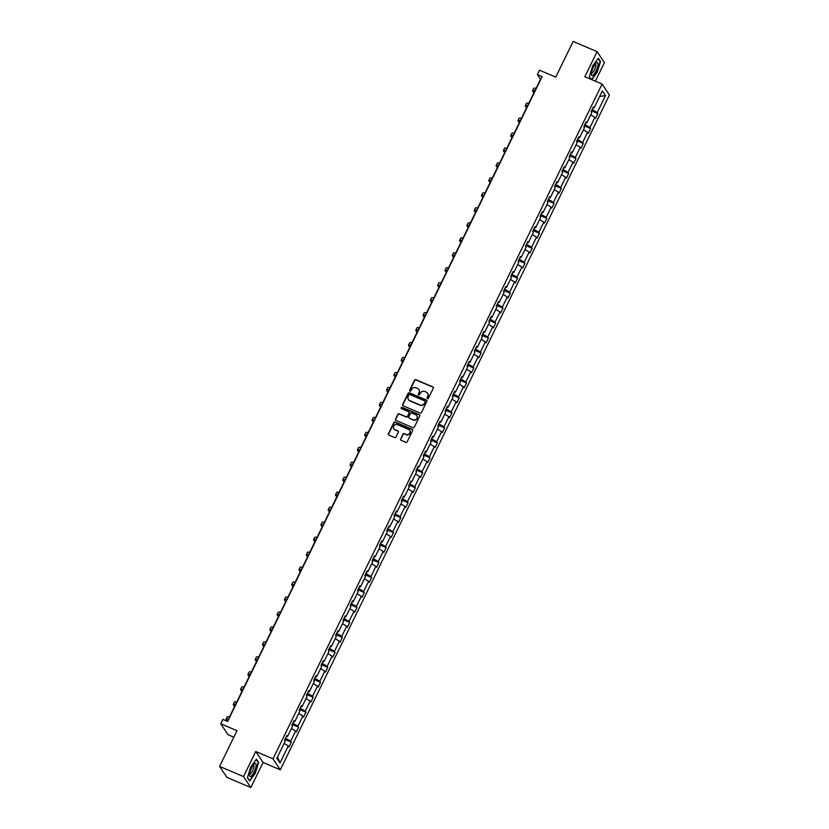 <?xml version="1.0" encoding="UTF-8"?>
<svg xmlns="http://www.w3.org/2000/svg" width="829" height="829" viewBox="0 0 829 829"><rect width="100%" height="100%" fill="white"/><g stroke="black" fill="none" stroke-linecap="round" stroke-linejoin="round"><path stroke-width="1.24" d="M427.432 398.614A0.746 0.705 -33.7 0 0 428.417 398.231L433.298 388.231A1.067 1.005 -33.7 0 0 432.821 386.884L415.899 379.682A1.067 1.005 -33.7 0 0 414.5 380.221L409.619 390.231A0.746 0.705 -33.7 0 0 409.961 391.164A0.746 0.705 -33.7 0 0 410.935 390.791L411.567 389.495A3.409 3.212 -33.7 0 1 416.044 387.765L417.453 388.366A3.409 3.212 -33.7 0 1 418.997 392.656L418.365 393.951A0.746 0.705 -33.7 0 0 418.697 394.894A0.746 0.705 -33.7 0 0 419.681 394.511L420.313 393.215A3.409 3.212 -33.7 0 1 424.79 391.485L426.199 392.086A3.409 3.212 -33.7 0 1 427.733 396.376L427.101 397.671A0.746 0.705 -33.7 0 0 427.432 398.614M595.357 81.201L604.424 62.61L597.098 51.647L573.16 41.45L555.751 77.138L539.482 70.206L537.358 74.579L540.487 79.273L227.343 721.323M250.845 787.55L263.083 762.462L255.757 751.499L243.519 776.586L250.845 787.55L226.908 777.353L219.581 766.39L236.99 730.701L220.721 723.769L228.048 734.732L233.819 737.199M243.519 776.586L219.581 766.39M400.562 438.945A1.067 1.005 -33.7 0 0 401.039 440.282L405.785 442.303A1.067 1.005 -33.7 0 0 407.184 441.764L412.604 430.655A1.067 1.005 -33.7 0 0 412.127 429.308L395.215 422.106A1.067 1.005 -33.7 0 0 393.816 422.645L388.397 433.764A1.067 1.005 -33.7 0 0 388.874 435.101L394.604 437.546A1.067 1.005 -33.7 0 0 396.003 437.007L398.324 432.251A1.067 1.005 -33.7 0 0 397.837 430.904L394.998 429.691A2.85 2.684 -33.7 0 1 394.148 425.453A2.85 2.684 -33.7 0 1 397.454 424.655L408.593 429.401A2.85 2.684 -33.7 0 1 409.443 433.64A2.85 2.684 -33.7 0 1 406.137 434.437L404.283 433.65A1.067 1.005 -33.7 0 0 402.884 434.189L400.759 439.235A1.067 1.005 -33.7 0 0 400.728 440.075M220.721 723.769L222.846 719.406L227.633 721.448L542.135 76.61L537.358 74.579M255.757 751.499L272.99 758.836L602.092 84.071L609.419 95.034L280.306 769.799L272.99 758.836M597.098 51.647L584.859 76.734L602.092 84.071M420.075 413.018A1.067 1.005 -33.7 0 0 421.474 412.479L426.894 401.36A1.067 1.005 -33.7 0 0 426.407 400.024L409.495 392.822A1.067 1.005 -33.7 0 0 408.096 393.361L402.676 404.469A1.067 1.005 -33.7 0 0 403.153 405.816L420.075 413.018M419.743 416.013L414.324 427.122A1.067 1.005 -33.7 0 1 412.925 427.66L396.013 420.458A1.067 1.005 -33.7 0 1 395.537 419.122L397.858 414.365A1.067 1.005 -33.7 0 1 399.257 413.816L406.117 416.738A1.067 1.005 -33.7 0 0 407.516 416.199L409.049 413.049A1.067 1.005 -33.7 0 0 408.573 411.702L401.433 408.666A0.746 0.705 -33.7 0 1 401.205 407.557A0.746 0.705 -33.7 0 1 402.075 407.34L419.267 414.666A1.067 1.005 -33.7 0 1 419.743 416.013M276.886 758.286L285.166 741.302L284.502 740.307L286.844 735.51L287.508 736.504L292.471 726.328L291.808 725.344L294.14 720.546L294.803 721.541L299.766 711.365L299.103 710.37L301.445 705.572L302.108 706.567L307.072 696.401L306.409 695.407L308.74 690.609L309.404 691.604L314.367 681.428L313.704 680.443L316.046 675.645L316.709 676.63L321.662 666.464L320.999 665.469L323.341 660.672L324.004 661.666L328.968 651.501L328.305 650.506L330.647 645.708L331.31 646.703L336.263 636.527L335.6 635.542L337.942 630.745L338.605 631.729L343.569 621.563L342.905 620.569L345.247 615.771L345.911 616.766L350.864 606.6L350.201 605.605L352.543 600.807L353.206 601.802L358.169 591.626L357.506 590.642L359.848 585.844L360.511 586.828L365.465 576.663L364.801 575.668L367.143 570.87L367.807 571.865L372.77 561.699L372.107 560.705L374.439 555.907L375.102 556.901L380.065 546.726L379.402 545.731L381.744 540.943L382.407 541.928L387.371 531.762L386.708 530.767L389.039 525.969L389.703 526.964L394.666 516.799L394.003 515.804L396.345 511.006L397.008 512.001L401.961 501.825L401.298 500.83L403.64 496.043L404.303 497.027L409.267 486.861L408.604 485.867L410.946 481.069L411.609 482.063L416.562 471.898L415.899 470.903L418.241 466.105L418.904 467.1L423.868 456.924L423.204 455.929L425.546 451.131L426.21 452.126L431.163 441.961L430.5 440.966L432.842 436.168L433.505 437.163L438.468 426.997L437.805 426.002L440.147 421.205L440.81 422.199L445.764 412.023L445.1 411.029L447.442 406.231L448.106 407.226L453.069 397.06L452.406 396.065L454.738 391.267L455.401 392.262L460.364 382.086L459.701 381.102L462.043 376.304L462.706 377.299L467.67 367.123L467.007 366.128L469.338 361.33L470.002 362.325L474.965 352.159L474.302 351.164L476.644 346.367L477.307 347.361L482.26 337.185L481.597 336.201L483.939 331.403L484.602 332.398L489.566 322.222L488.903 321.227L491.245 316.429L491.908 317.424L496.861 307.258L496.198 306.264L498.54 301.466L499.203 302.461L504.167 292.285L503.504 291.3L505.845 286.502L506.509 287.487L511.462 277.321L510.799 276.326L513.141 271.529L513.804 272.523L518.767 262.358L518.104 261.363L520.446 256.565L521.109 257.56L526.063 247.384L525.399 246.4L527.741 241.602L528.405 242.586L533.368 232.421L532.705 231.426L535.037 226.628L535.7 227.623L540.663 217.457L540 216.462L542.342 211.664L543.005 212.659L547.969 202.483L547.306 201.499L549.637 196.701L550.301 197.685L555.264 187.52L554.601 186.525L556.943 181.727L557.606 182.722L562.559 172.556L561.896 171.562L564.238 166.764L564.901 167.759L569.865 157.583L569.202 156.588L571.544 151.8L572.207 152.785L577.16 142.619L576.497 141.624L578.839 136.826L579.502 137.821L584.466 127.656L583.803 126.661L586.144 121.863L586.808 122.858L591.761 112.682L591.098 111.687L593.44 106.889L594.103 107.884L602.382 90.91L605.512 95.584L597.232 112.568L597.896 113.563L595.554 118.36L594.89 117.366L589.937 127.542L590.6 128.526L588.258 133.324L587.595 132.329L582.632 142.505L583.295 143.5L580.953 148.298L580.29 147.303L575.336 157.469L576 158.463L573.658 163.261L572.994 162.266L568.031 172.442L568.694 173.427L566.352 178.225L565.689 177.23L560.736 187.406L561.399 188.401L559.057 193.198L558.394 192.204L553.43 202.369L554.093 203.364L551.751 208.162L551.088 207.167L546.135 217.343L546.798 218.328L544.456 223.125L543.793 222.141L538.829 232.307L539.492 233.301L537.161 238.099L536.498 237.104L531.534 247.27L532.197 248.265L529.855 253.063L529.192 252.068L524.229 262.244L524.892 263.228L522.56 268.026L521.897 267.042L516.933 277.207L517.597 278.202L515.255 283L514.591 282.005L509.638 292.171L510.301 293.165L507.959 297.963L507.296 296.969L502.333 307.144L502.996 308.129L500.654 312.927L499.991 311.942L495.037 322.108L495.701 323.103L493.359 327.901L492.695 326.906L487.732 337.071L488.395 338.066L486.053 342.864L485.39 341.869L480.437 352.045L481.1 353.04L478.758 357.827L478.095 356.843L473.131 367.009L473.794 368.003L471.452 372.801L470.789 371.806L465.836 381.972L466.499 382.967L464.157 387.765L463.494 386.77L458.53 396.946L459.193 397.941L456.862 402.728L456.199 401.744L451.235 411.909L451.898 412.904L449.556 417.702L448.893 416.707L443.929 426.873L444.593 427.868L442.261 432.665L441.598 431.671L436.634 441.847L437.297 442.841L434.956 447.639L434.292 446.644L429.339 456.81L430.002 457.805L427.66 462.603L426.997 461.608L422.034 471.774L422.697 472.768L420.355 477.566L419.692 476.571L414.738 486.747L415.402 487.742L413.06 492.54L412.396 491.545L407.433 501.711L408.096 502.706L405.754 507.503L405.091 506.509L400.138 516.685L400.801 517.669L398.459 522.467L397.796 521.472L392.832 531.648L393.495 532.643L391.153 537.441L390.49 536.446L385.537 546.612L386.2 547.606L383.858 552.404L383.195 551.409L378.231 561.585L378.894 562.57L376.563 567.368L375.9 566.383L370.936 576.549L371.599 577.544L369.257 582.341L368.594 581.347L363.63 591.512L364.294 592.507L361.962 597.305L361.299 596.31L356.335 606.486L356.998 607.47L354.657 612.268L353.993 611.284L349.03 621.449L349.703 622.444L347.361 627.242L346.698 626.247L341.735 636.413L342.398 637.408L340.056 642.206L339.393 641.211L334.439 651.387L335.103 652.371L332.761 657.169L332.097 656.185L327.134 666.35L327.797 667.345L325.455 672.143L324.792 671.148L319.839 681.314L320.502 682.308L318.16 687.106L317.497 686.111L312.533 696.287L313.196 697.282L310.854 702.07L310.191 701.085L305.238 711.251L305.901 712.246L303.559 717.044L302.896 716.049L297.932 726.214L298.595 727.209L296.264 732.007L295.601 731.012L290.637 741.188L291.3 742.183L288.958 746.97L288.295 745.986L280.015 762.96L276.886 758.286M286.689 736.38L285.559 738.131M285.787 738.224L290.637 741.188M291.425 728.473L295.601 731.012M286.44 736.349L287.508 736.504M293.984 721.417L292.865 723.168M293.083 723.261L297.932 726.214M298.72 713.51L302.896 716.049M293.735 721.375L294.803 721.541M301.279 706.453L300.16 708.204M300.388 708.298L305.238 711.251M306.025 698.536L310.191 701.085M301.041 706.412L302.108 706.567M308.585 691.479L307.466 693.231M307.683 693.324L312.533 696.287M313.321 683.573L317.497 686.111M308.336 691.448L309.404 691.604M315.88 676.516L314.761 678.267M314.979 678.36L319.839 681.314M320.626 668.609L324.792 671.148M315.631 676.474L316.709 676.63M323.186 661.542L322.066 663.304M322.284 663.397L327.134 666.35M327.921 653.635L332.097 656.185M322.937 661.511L324.004 661.666M330.481 646.579L329.362 648.33M329.579 648.423L334.439 651.387M335.227 638.672L339.393 641.211M330.232 646.547L331.31 646.703M337.786 631.615L336.667 633.366M336.885 633.46L341.735 636.413M342.522 623.709L346.698 626.247M337.538 631.574L338.605 631.729M345.082 616.641L343.962 618.403M344.18 618.496L349.03 621.449M349.828 608.735L353.993 611.284M344.833 616.61L345.911 616.766M352.387 601.678L351.268 603.429M351.486 603.522L356.335 606.486M357.123 593.771L361.299 596.31M352.138 601.647L353.206 601.802M359.682 586.714L358.563 588.466M358.781 588.559L363.63 591.512M364.418 578.797L368.594 581.347M359.434 586.673L360.511 586.828M366.988 571.741L365.858 573.502M366.086 573.595L370.936 576.549M371.724 563.834L375.9 566.383M366.739 571.709L367.807 571.865M374.283 556.777L373.164 558.528M373.382 558.622L378.231 561.585M379.019 548.871L383.195 551.409M374.034 556.746L375.102 556.901M381.578 541.814L380.459 543.565M380.687 543.658L385.537 546.612M386.324 533.897L390.49 536.446M381.34 541.772L382.407 541.928M388.884 526.84L387.765 528.591M387.982 528.695L392.832 531.648M393.62 518.933L397.796 521.472M388.635 526.809L389.703 526.964M396.179 511.876L395.06 513.628M395.278 513.721L400.138 516.685M400.925 503.97L405.091 506.509M395.93 511.845L397.008 512.001M403.485 496.913L402.366 498.664M402.583 498.757L407.433 501.711M408.22 488.996L412.396 491.545M403.236 496.872L404.303 497.027M410.78 481.939L409.661 483.69M409.878 483.784L414.738 486.747M415.526 474.033L419.692 476.571M410.531 481.908L411.609 482.063M418.085 466.976L416.966 468.727M417.184 468.82L422.034 471.774M422.821 459.069L426.997 461.608M417.837 466.934L418.904 467.1M425.381 452.012L424.261 453.764M424.479 453.857L429.339 456.81M430.127 444.095L434.292 446.644M425.132 451.971L426.21 452.126M432.686 437.038L431.567 438.79M431.785 438.883L436.634 441.847M437.422 429.132L441.598 431.671M432.437 437.007L433.505 437.163M439.981 422.075L438.862 423.826M439.08 423.92L443.929 426.873M444.717 414.168L448.893 416.707M439.733 422.034L440.81 422.199M447.287 407.112L446.157 408.863M446.385 408.956L451.235 411.909M452.023 399.195L456.199 401.744M447.038 407.07L448.106 407.226M454.582 392.138L453.463 393.889M453.681 393.982L458.53 396.946M459.318 384.231L463.494 386.77M454.333 392.107L455.401 392.262M461.877 377.174L460.758 378.926M460.986 379.019L465.836 381.972M466.623 369.268L470.789 371.806M461.639 377.133L462.706 377.299M469.183 362.211L468.064 363.962M468.281 364.055L473.131 367.009M473.919 354.294L478.095 356.843M468.934 362.169L470.002 362.325M476.478 347.237L475.359 348.988M475.577 349.082L480.437 352.045M481.224 339.33L485.39 341.869M476.229 347.206L477.307 347.361M483.784 332.274L482.665 334.025M482.882 334.118L487.732 337.071M488.519 324.367L492.695 326.906M483.535 332.232L484.602 332.398M491.079 317.31L489.96 319.061M490.177 319.155L495.037 322.108M495.825 309.393L499.991 311.942M490.83 317.269L491.908 317.424M498.384 302.336L497.265 304.088M497.483 304.181L502.333 307.144M503.12 294.43L507.296 296.969M498.136 302.305L499.203 302.461M505.68 287.373L504.56 289.124M504.778 289.217L509.638 292.171M510.426 279.466L514.591 282.005M505.431 287.331L506.509 287.487M512.985 272.399L511.866 274.161M512.084 274.254L516.933 277.207M517.721 264.492L521.897 267.042M512.736 272.368L513.804 272.523M520.28 257.436L519.161 259.187M519.379 259.28L524.229 262.244M525.016 249.529L529.192 252.068M520.032 257.404L521.109 257.56M527.586 242.472L526.456 244.223M526.684 244.317L531.534 247.27M532.322 234.566L536.498 237.104M527.337 242.431L528.405 242.586M534.881 227.498L533.762 229.26M533.98 229.353L538.829 232.307M539.617 219.592L543.793 222.141M534.632 227.467L535.7 227.623M542.176 212.535L541.057 214.286M541.285 214.379L546.135 217.343M546.922 204.628L551.088 207.167M541.938 212.504L543.005 212.659M549.482 197.571L548.363 199.323M548.58 199.416L553.43 202.369M554.218 189.654L558.394 192.204M549.233 197.53L550.301 197.685M556.777 182.598L555.658 184.359M555.876 184.452L560.736 187.406M561.523 174.691L565.689 177.23M556.528 182.567L557.606 182.722M564.083 167.634L562.964 169.385M563.181 169.479L568.031 172.442M568.818 159.728L572.994 162.266M563.834 167.603L564.901 167.759M571.378 152.671L570.259 154.422M570.476 154.515L575.336 157.469M576.124 144.754L580.29 147.303M571.129 152.629L572.207 152.785M578.683 137.697L577.564 139.448M577.782 139.541L582.632 142.505M583.419 129.79L587.595 132.329M578.435 137.666L579.502 137.821M585.979 122.733L584.859 124.485M585.077 124.578L589.937 127.542M590.725 114.827L594.89 117.366M585.73 122.692L586.808 122.858M593.284 107.77L592.165 109.521M592.383 109.615L597.232 112.568M605.512 95.584L599.657 96.506M263.083 762.462L280.306 769.799M593.036 107.729L594.103 107.884M284.119 743.437L288.295 745.986M280.015 762.96L277.528 756.96M591.512 110.848L597.896 113.563M584.217 125.811L590.6 128.526M576.911 140.775L583.295 143.5M569.616 155.748L576 158.463M562.311 170.712L568.694 173.427M555.015 185.675L561.399 188.401M547.71 200.649L554.093 203.364M540.415 215.613L546.798 218.328M533.12 230.576L539.492 233.301M525.814 245.55L532.197 248.265M518.519 260.513L524.892 263.228M511.213 275.487L517.597 278.202M503.918 290.451L510.301 293.165M496.612 305.414L502.996 308.129M489.317 320.388L495.701 323.103M482.012 335.351L488.395 338.066M474.716 350.315L481.1 353.04M467.411 365.288L473.794 368.003M460.116 380.252L466.499 382.967M452.81 395.215L459.193 397.941M445.515 410.189L451.898 412.904M438.22 425.153L444.593 427.868M430.914 440.116L437.297 442.841M423.619 455.09L430.002 457.805M416.313 470.053L422.697 472.768M409.018 485.017L415.402 487.742M401.713 499.991L408.096 502.706M394.417 514.954L400.801 517.669M387.112 529.918L393.495 532.643M379.817 544.891L386.2 547.606M372.511 559.855L378.894 562.57M365.216 574.818L371.599 577.544M357.921 589.792L364.294 592.507M350.615 604.755L356.998 607.47M343.32 619.719L349.703 622.444M336.014 634.693L342.398 637.408M328.719 649.656L335.103 652.371M321.414 664.63L327.797 667.345M314.118 679.593L320.502 682.308M306.813 694.557L313.196 697.282M299.518 709.531L305.901 712.246M292.212 724.494L298.595 727.209M284.917 739.458L291.3 742.183M591.761 79.667L597.118 72.424L600.528 61.512L598.32 58.206L592.704 65.812L589.295 76.724L591.056 79.377M258.648 762.462L256.441 759.167L250.824 766.773L247.415 777.685L249.612 780.98L255.239 773.374L258.648 762.462L257.995 762.183M427.256 398.5A0.746 0.705 -33.7 0 1 427.298 397.972L427.93 396.676A3.409 3.212 -33.7 0 0 427.65 393.361M418.914 389.64A3.409 3.212 -33.7 0 1 419.194 392.956L418.562 394.252A0.746 0.705 -33.7 0 0 418.521 394.78M433.329 387.392A1.067 1.005 -33.7 0 0 433.018 387.184L416.106 379.983A1.067 1.005 -33.7 0 0 414.707 380.521L409.827 390.521A0.746 0.705 -33.7 0 0 409.785 391.06M426.914 400.531A1.067 1.005 -33.7 0 0 426.603 400.314L409.692 393.112A1.067 1.005 -33.7 0 0 408.293 393.661L402.873 404.77A1.067 1.005 -33.7 0 0 402.842 405.599M425.07 401.837A0.746 0.705 -33.7 0 0 424.728 400.904L409.889 394.573A0.746 0.705 -33.7 0 0 408.904 394.956L408.241 396.324A3.409 3.212 -33.7 0 0 409.775 400.614L419.93 404.935A3.409 3.212 -33.7 0 0 424.407 403.205L425.267 402.138A0.746 0.705 -33.7 0 0 425.111 401.309M408.521 399.64A3.409 3.212 -33.7 0 0 409.972 400.915L409.775 400.614M425.267 402.138L424.603 403.505A3.409 3.212 -33.7 0 1 420.127 405.236L409.972 400.915M409.08 412.21A1.067 1.005 -33.7 0 1 409.246 413.339L407.713 416.5A1.067 1.005 -33.7 0 1 406.314 417.039L399.454 414.117A1.067 1.005 -33.7 0 0 398.055 414.655L395.734 419.412A1.067 1.005 -33.7 0 0 395.702 420.251M419.775 415.174A1.067 1.005 -33.7 0 0 419.464 414.966L402.272 407.64A0.746 0.705 -33.7 0 0 401.246 408.552M413.225 419.775A2.85 2.684 -33.7 0 0 416.821 415.671A2.85 2.684 -33.7 0 0 415.692 414.738L411.764 413.06A1.067 1.005 -33.7 0 0 410.365 413.609L408.832 416.759A1.067 1.005 -33.7 0 0 409.308 418.106L413.433 420.065A2.85 2.684 -33.7 0 0 416.914 415.826M413.433 420.065L409.505 418.396M409.827 430.489A2.85 2.684 -33.7 0 1 406.334 434.728L404.479 433.94A1.067 1.005 -33.7 0 0 403.081 434.479L400.759 439.235M393.962 428.904A2.85 2.684 -33.7 0 0 395.195 429.992L394.998 429.691M398.355 431.412A1.067 1.005 -33.7 0 0 398.044 431.204L395.195 429.992M412.635 429.816A1.067 1.005 -33.7 0 0 412.324 429.609L395.412 422.407A1.067 1.005 -33.7 0 0 394.013 422.945L388.594 434.054A1.067 1.005 -33.7 0 0 388.563 434.893M599.875 61.232L600.528 61.512M533.855 92.889L532.736 91.221A8.124 1.409 26 0 1 532.612 90.713A8.124 1.409 26 0 1 534.881 90.775M532.612 90.713L533.783 88.309A8.124 1.409 26 0 1 536.052 88.382M526.55 107.853L525.431 106.185A8.124 1.409 26 0 1 525.306 105.677A8.124 1.409 26 0 1 527.576 105.739M525.306 105.677L526.477 103.283A8.124 1.409 26 0 1 528.747 103.345M519.255 122.816L518.135 121.148A8.124 1.409 26 0 1 518.011 120.64A8.124 1.409 26 0 1 520.28 120.713M518.011 120.64L519.182 118.246A8.124 1.409 26 0 1 521.451 118.309M597.999 64.6A7.046 1.969 113.1 0 0 596.186 63.056A7.046 1.969 113.1 0 0 591.44 73.47A7.046 1.969 113.1 0 0 591.419 74.237A7.046 1.969 113.1 0 0 594.6 73.418A7.046 1.969 113.1 0 0 597.999 64.6M591.512 72.838A4.819 1.347 113.1 0 0 591.699 72.993A4.819 1.347 113.1 0 0 594.092 70.579A4.819 1.347 113.1 0 0 595.823 65.512A4.819 1.347 113.1 0 0 595.471 64.113A4.819 1.347 113.1 0 0 595.243 64.092M591.336 79.491L589.357 76.527M598.072 58.538L600.165 61.667L596.859 72.237L591.46 79.543M256.12 765.55A7.046 1.969 113.1 0 0 254.306 764.006A7.046 1.969 113.1 0 0 249.56 774.431A7.046 1.969 113.1 0 0 249.539 775.198A7.046 1.969 113.1 0 0 252.721 774.369A7.046 1.969 113.1 0 0 256.12 765.55M249.633 773.799A4.819 1.347 113.1 0 0 249.819 773.944A4.819 1.347 113.1 0 0 252.213 771.54A4.819 1.347 113.1 0 0 253.943 766.473A4.819 1.347 113.1 0 0 253.591 765.074A4.819 1.347 113.1 0 0 253.363 765.043M249.26 780.452L247.477 777.478M256.192 759.499L258.285 762.618L254.98 773.188L249.529 780.566M511.949 137.79L510.83 136.122A8.124 1.409 26 0 1 510.705 135.614A8.124 1.409 26 0 1 512.985 135.676M510.705 135.614L511.876 133.21A8.124 1.409 26 0 1 514.146 133.282M504.654 152.754L503.535 151.085A8.124 1.409 26 0 1 503.41 150.577A8.124 1.409 26 0 1 505.68 150.64M503.41 150.577L504.581 148.184A8.124 1.409 26 0 1 506.851 148.246M497.348 167.717L496.239 166.049A8.124 1.409 26 0 1 496.105 165.541A8.124 1.409 26 0 1 498.384 165.613M496.105 165.541L497.276 163.147A8.124 1.409 26 0 1 499.555 163.209M490.053 182.691L488.934 181.023A8.124 1.409 26 0 1 488.809 180.515A8.124 1.409 26 0 1 491.079 180.577M488.809 180.515L489.98 178.111A8.124 1.409 26 0 1 492.25 178.183M482.747 197.654L481.639 195.986A8.124 1.409 26 0 1 481.514 195.478A8.124 1.409 26 0 1 483.784 195.551M481.514 195.478L482.675 193.084A8.124 1.409 26 0 1 484.955 193.147M475.452 212.628L474.333 210.949A8.124 1.409 26 0 1 474.209 210.452A8.124 1.409 26 0 1 476.478 210.514M474.209 210.452L475.38 208.048A8.124 1.409 26 0 1 477.649 208.11M468.147 227.592L467.038 225.923A8.124 1.409 26 0 1 466.914 225.415A8.124 1.409 26 0 1 469.183 225.478M466.914 225.415L468.074 223.011A8.124 1.409 26 0 1 470.354 223.084M460.851 242.555L459.732 240.887A8.124 1.409 26 0 1 459.608 240.379A8.124 1.409 26 0 1 461.877 240.451M459.608 240.379L460.779 237.985A8.124 1.409 26 0 1 463.048 238.047M453.556 257.529L452.437 255.85A8.124 1.409 26 0 1 452.313 255.353A8.124 1.409 26 0 1 454.582 255.415M452.313 255.353L453.484 252.949A8.124 1.409 26 0 1 455.753 253.011M446.251 272.492L445.132 270.824A8.124 1.409 26 0 1 445.007 270.316A8.124 1.409 26 0 1 447.277 270.378M445.007 270.316L446.178 267.912A8.124 1.409 26 0 1 448.448 267.985M438.955 287.456L437.836 285.787A8.124 1.409 26 0 1 437.712 285.28A8.124 1.409 26 0 1 439.981 285.352M437.712 285.28L438.883 282.886A8.124 1.409 26 0 1 441.152 282.948M431.65 302.43L430.531 300.751A8.124 1.409 26 0 1 430.406 300.253A8.124 1.409 26 0 1 432.686 300.316M430.406 300.253L431.577 297.849A8.124 1.409 26 0 1 433.847 297.912M424.355 317.393L423.236 315.725A8.124 1.409 26 0 1 423.111 315.217A8.124 1.409 26 0 1 425.381 315.279M423.111 315.217L424.282 312.813A8.124 1.409 26 0 1 426.552 312.885M417.049 332.356L415.94 330.688A8.124 1.409 26 0 1 415.806 330.18A8.124 1.409 26 0 1 418.085 330.253M415.806 330.18L416.977 327.787A8.124 1.409 26 0 1 419.256 327.849M409.754 347.33L408.635 345.652A8.124 1.409 26 0 1 408.51 345.154A8.124 1.409 26 0 1 410.78 345.216M408.51 345.154L409.681 342.75A8.124 1.409 26 0 1 411.951 342.823M402.448 362.294L401.34 360.625A8.124 1.409 26 0 1 401.215 360.118A8.124 1.409 26 0 1 403.485 360.18M401.215 360.118L402.376 357.724A8.124 1.409 26 0 1 404.656 357.786M395.153 377.257L394.034 375.589A8.124 1.409 26 0 1 393.91 375.081A8.124 1.409 26 0 1 396.179 375.154M393.91 375.081L395.081 372.687A8.124 1.409 26 0 1 397.35 372.749M387.848 392.231L386.739 390.552A8.124 1.409 26 0 1 386.615 390.055A8.124 1.409 26 0 1 388.884 390.117M386.615 390.055L387.775 387.651A8.124 1.409 26 0 1 390.055 387.723M380.552 407.194L379.433 405.526A8.124 1.409 26 0 1 379.309 405.018A8.124 1.409 26 0 1 381.578 405.08M379.309 405.018L380.48 402.625A8.124 1.409 26 0 1 382.749 402.687M373.257 422.158L372.138 420.49A8.124 1.409 26 0 1 372.014 419.982A8.124 1.409 26 0 1 374.283 420.054M372.014 419.982L373.185 417.588A8.124 1.409 26 0 1 375.454 417.65M365.952 437.132L364.833 435.453A8.124 1.409 26 0 1 364.708 434.956A8.124 1.409 26 0 1 366.978 435.018M364.708 434.956L365.879 432.551A8.124 1.409 26 0 1 368.149 432.624M358.656 452.095L357.537 450.427A8.124 1.409 26 0 1 357.413 449.919A8.124 1.409 26 0 1 359.682 449.981M357.413 449.919L358.584 447.525A8.124 1.409 26 0 1 360.853 447.587M351.351 467.059L350.232 465.39A8.124 1.409 26 0 1 350.107 464.882A8.124 1.409 26 0 1 352.387 464.955M350.107 464.882L351.278 462.489A8.124 1.409 26 0 1 353.548 462.551M344.056 482.032L342.937 480.364A8.124 1.409 26 0 1 342.812 479.856A8.124 1.409 26 0 1 345.082 479.918M342.812 479.856L343.983 477.452A8.124 1.409 26 0 1 346.253 477.525M336.75 496.996L335.641 495.327A8.124 1.409 26 0 1 335.507 494.82A8.124 1.409 26 0 1 337.786 494.882M335.507 494.82L336.678 492.426A8.124 1.409 26 0 1 338.957 492.488M329.455 511.959L328.336 510.291A8.124 1.409 26 0 1 328.211 509.783A8.124 1.409 26 0 1 330.481 509.856M328.211 509.783L329.382 507.389A8.124 1.409 26 0 1 331.652 507.452M322.149 526.933L321.041 525.265A8.124 1.409 26 0 1 320.916 524.757A8.124 1.409 26 0 1 323.186 524.819M320.916 524.757L322.077 522.353A8.124 1.409 26 0 1 324.357 522.425M314.854 541.897L313.735 540.228A8.124 1.409 26 0 1 313.611 539.72A8.124 1.409 26 0 1 315.88 539.793M313.611 539.72L314.782 537.327A8.124 1.409 26 0 1 317.051 537.389M307.549 556.86L306.44 555.192A8.124 1.409 26 0 1 306.315 554.684A8.124 1.409 26 0 1 308.585 554.756M306.315 554.684L307.476 552.29A8.124 1.409 26 0 1 309.756 552.352M300.253 571.834L299.134 570.165A8.124 1.409 26 0 1 299.01 569.658A8.124 1.409 26 0 1 301.279 569.72M299.01 569.658L300.181 567.254A8.124 1.409 26 0 1 302.45 567.326M292.958 586.797L291.839 585.129A8.124 1.409 26 0 1 291.715 584.621A8.124 1.409 26 0 1 293.984 584.694M291.715 584.621L292.886 582.227A8.124 1.409 26 0 1 295.155 582.29M285.653 601.771L284.534 600.092A8.124 1.409 26 0 1 284.409 599.595A8.124 1.409 26 0 1 286.679 599.657M284.409 599.595L285.58 597.191A8.124 1.409 26 0 1 287.85 597.253M278.357 616.735L277.238 615.066A8.124 1.409 26 0 1 277.114 614.558A8.124 1.409 26 0 1 279.383 614.621M277.114 614.558L278.285 612.154A8.124 1.409 26 0 1 280.554 612.227M271.052 631.698L269.933 630.03A8.124 1.409 26 0 1 269.808 629.522A8.124 1.409 26 0 1 272.088 629.594M269.808 629.522L270.979 627.128A8.124 1.409 26 0 1 273.249 627.19M263.757 646.672L262.638 644.993A8.124 1.409 26 0 1 262.513 644.496A8.124 1.409 26 0 1 264.783 644.558M262.513 644.496L263.684 642.092A8.124 1.409 26 0 1 265.954 642.154M256.451 661.635L255.342 659.967A8.124 1.409 26 0 1 255.208 659.459A8.124 1.409 26 0 1 257.487 659.521M255.208 659.459L256.379 657.055A8.124 1.409 26 0 1 258.648 657.128M249.156 676.599L248.037 674.93A8.124 1.409 26 0 1 247.912 674.423A8.124 1.409 26 0 1 250.182 674.495M247.912 674.423L249.083 672.029A8.124 1.409 26 0 1 251.353 672.091M241.85 691.573L240.742 689.894A8.124 1.409 26 0 1 240.607 689.396A8.124 1.409 26 0 1 242.887 689.459M240.607 689.396L241.778 686.992A8.124 1.409 26 0 1 244.058 687.065M234.555 706.536L233.436 704.868A8.124 1.409 26 0 1 233.312 704.36A8.124 1.409 26 0 1 235.581 704.422M233.312 704.36L234.483 701.956A8.124 1.409 26 0 1 236.752 702.028M227.053 721.199L226.141 719.831A8.124 1.409 26 0 1 226.016 719.323A8.124 1.409 26 0 1 228.286 719.396M226.016 719.323L227.177 716.93A8.124 1.409 26 0 1 229.457 716.992"/></g></svg>
